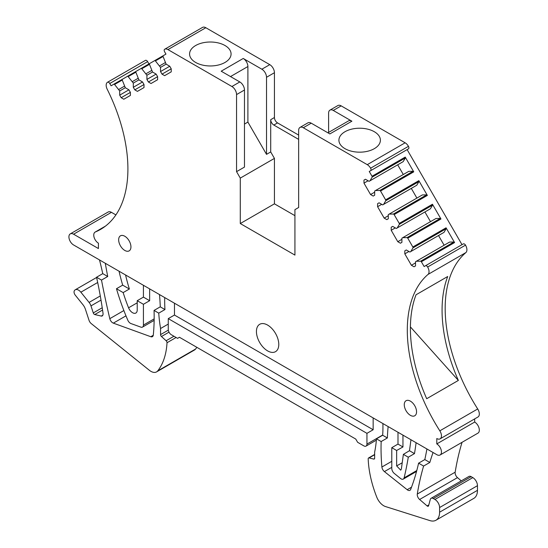<?xml version="1.0" encoding="UTF-8"?>
<svg xmlns="http://www.w3.org/2000/svg" width="548" height="548" viewBox="0 0 548 548"><rect width="100%" height="100%" fill="white"/><g stroke="black" fill="none" stroke-linecap="round" stroke-linejoin="round"><path stroke-width="0.82" d="M440.092 454.991A6.583 3.802 -120 0 0 441.099 449.716A6.583 3.802 -120 0 0 436.797 443.914L474.671 422.049A6.583 3.802 -120 0 1 478.973 427.851A6.583 3.802 -120 0 1 477.966 433.125L440.092 454.991A6.583 3.802 -120 0 1 436.797 454.669L73.576 244.963A6.583 3.802 -120 0 1 72.144 243.881L71.946 243.682A6.583 3.802 -120 0 1 70.281 233.88A6.583 3.802 -120 0 1 73.576 234.208L98.414 248.545L98.414 243.168A6.583 3.802 -120 0 1 94.112 237.366A6.583 3.802 -120 0 1 95.119 232.092A6.583 3.802 -120 0 1 95.373 231.962A132.15 76.295 -120 0 0 100.537 229.413A132.15 76.295 -120 0 0 107.203 89.235A6.583 3.802 -120 0 1 107.538 82.248A6.583 3.802 -120 0 1 107.572 82.227A2.192 1.267 -120 0 1 109.758 83.502L147.631 61.636L148.953 63.931M373.154 417.925L373.154 429.755L174.47 315.045L174.47 303.215M366.948 433.338L168.263 318.628L168.263 329.382A4.391 2.535 -120 0 0 171.366 334.76L177.573 338.342L179.436 337.267L355.768 439.071L357.632 442.298L363.845 445.887A4.391 2.535 -120 0 0 366.037 446.099A4.391 2.535 -120 0 0 366.948 444.092L366.948 433.338L373.154 429.755M374.647 454.47L368.551 457.984A1.754 1.014 -120 0 1 369.092 457.929L373.75 459.073A1.754 1.014 -120 0 0 374.284 459.019A1.754 1.014 -120 0 0 374.647 458.217L374.647 452.121A131.712 76.042 -120 0 0 376.455 438.832L382.668 435.242A131.712 76.042 -120 0 0 382.894 423.549M388.142 426.577A206.596 119.279 -120 0 0 387.368 437.962L381.161 441.544A206.596 119.279 -120 0 0 381.901 467.012A4.391 2.535 -120 0 0 384.408 471.595L407.171 489.707A4.391 2.535 -120 0 0 409.945 490.323A4.391 2.535 -120 0 0 410.664 489.433A314.696 181.689 -120 0 0 418.597 463.163L423.611 466.053A351.234 202.787 -120 0 0 417.288 494.056A4.391 2.535 -120 0 0 419.61 499.488L457.484 477.623L461.279 480.877M382.668 435.242L387.368 437.962M416.555 471.424L403.294 479.082A4.391 2.535 -120 0 1 400.485 478.445L394.279 473.424A4.391 2.535 -120 0 1 391.786 468.472L391.786 447.675L397.992 444.092L397.992 432.262M397.992 444.092L402.958 446.963L402.958 435.133M416.103 442.716A439.037 253.477 -120 0 1 414.487 453.614L409.472 450.716L410.966 439.756M414.487 453.614L408.281 457.203A439.037 253.477 -120 0 1 404.116 477.87A4.391 2.535 -120 0 1 403.294 479.082M433.05 452.504A351.234 202.787 -120 0 0 429.824 462.471L423.611 466.053M429.824 462.471L424.81 459.573A314.696 181.689 -120 0 0 426.913 448.956M436.797 443.914L436.797 438.537A6.583 3.802 -120 0 0 440.092 438.859A6.583 3.802 -120 0 0 439.832 430.831A132.15 76.295 -120 0 1 428.009 274.445A6.583 3.802 -120 0 0 427.639 267.013A2.192 1.267 -120 0 0 425.454 265.766L424.131 266.534L421.364 261.745A0.877 0.507 -120 0 0 420.645 261.197L416.391 261.245L449.607 242.065L453.86 242.017L420.645 261.197M404.808 250.82L406.294 249.963L404.808 250.82L404.808 253.861L411.397 265.266L414.028 266.787L415.514 265.931L415.514 261.752L416.391 261.245M406.294 249.963L409.918 252.053L410.795 251.546L412.959 247.888A0.877 0.507 -120 0 0 412.843 246.99L446.065 227.81L454.58 242.565A0.877 0.507 -120 0 0 453.86 242.017M391.204 227.242L392.683 226.386L391.204 227.242L391.204 230.283L397.786 241.695L400.424 243.216L401.903 242.36L401.903 238.175L402.78 237.668L407.034 237.62A0.877 0.507 -120 0 1 407.753 238.168L412.843 246.99M392.683 226.386L396.307 228.482L397.184 227.975L399.348 224.317A0.877 0.507 -120 0 0 399.232 223.413L432.454 204.24L440.969 218.995A0.877 0.507 -120 0 0 440.25 218.447L407.034 237.62M377.593 203.671L379.072 202.815L377.593 203.671L377.593 206.712L384.175 218.118L386.813 219.638L388.292 218.782L388.292 214.604L389.169 214.097L393.423 214.049A0.877 0.507 -120 0 1 394.142 214.597L399.232 223.413M379.072 202.815L382.696 204.904L383.573 204.397L385.737 200.739A0.877 0.507 -120 0 0 385.628 199.842L418.843 180.662L427.358 195.417A0.877 0.507 -120 0 0 426.639 194.869L393.423 214.049M408.452 148.844L370.571 170.716L408.452 148.844A2.192 1.267 -120 0 0 408.459 146.33L370.585 168.202A2.192 1.267 -120 0 1 370.571 170.716L369.249 171.476L372.017 176.271A0.877 0.507 -120 0 1 372.126 177.168L369.962 180.826L369.085 181.333L365.461 179.244L363.982 180.1L363.982 183.142L370.564 194.547L373.202 196.068L374.681 195.211L374.681 191.026L375.558 190.519L379.812 190.478A0.877 0.507 -120 0 1 380.531 191.026L385.628 199.842M370.585 168.202A6.583 3.802 -120 0 0 367.907 165.085A6.583 3.802 -120 0 0 367.256 164.66L303.304 127.739A6.583 3.802 -120 0 0 300.016 127.41A6.583 3.802 -120 0 0 298.646 130.431L298.646 207.5L294.927 209.651L294.927 255.101L240.284 223.55L274.432 203.835L294.927 215.665M298.646 135.089L277.541 122.903A4.391 2.535 -120 0 1 274.432 117.525L274.432 72.713A6.583 3.802 -120 0 0 269.78 64.65L205.829 27.729L167.948 49.594L231.907 86.516A6.583 3.802 -120 0 1 236.558 94.578L236.558 171.654L240.284 178.107L240.284 223.55M167.948 49.594A6.583 3.802 -120 0 0 167.304 49.272A6.583 3.802 -120 0 0 164.66 49.265A6.583 3.802 -120 0 0 164.626 49.286A2.192 1.267 -120 0 0 164.633 51.813L165.962 54.115L163.194 55.711A0.877 0.507 -120 0 0 163.078 56.478L166.126 64.157L169.75 66.246L171.229 68.815L171.229 71.857L164.647 75.658L162.009 74.138L160.53 71.569L160.53 67.39L155.399 60.91A0.877 0.507 -120 0 0 154.68 60.629L149.583 63.568A0.877 0.507 -120 0 0 149.474 64.335L152.515 72.014L156.139 74.103L157.619 76.672L157.619 79.713L151.036 83.515L148.398 81.995L146.919 79.426L146.919 75.247L141.788 68.767A0.877 0.507 -120 0 0 141.069 68.486L135.972 71.425A0.877 0.507 -120 0 0 135.863 72.192L138.904 79.871L142.528 81.96L144.008 84.529L144.008 87.57L140.72 89.475L137.425 91.372L134.787 89.851L133.308 87.29L133.308 83.104L128.177 76.624A0.877 0.507 -120 0 0 127.458 76.343L122.362 79.282A0.877 0.507 -120 0 0 122.252 80.049L125.293 87.728L128.917 89.824L130.397 92.386L130.397 95.427L127.109 97.332L123.814 99.229L121.177 97.708L119.697 95.147L119.697 90.961L114.566 84.488A0.877 0.507 -120 0 0 113.847 84.2L122.355 79.289L111.08 85.796L109.758 83.502M278.781 344.439A15.803 9.124 -120 0 0 271.883 328.533A15.803 9.124 -120 0 0 259.704 324.3A15.803 9.124 -120 0 0 256.43 331.533A15.803 9.124 -120 0 0 263.328 347.439A15.803 9.124 -120 0 0 275.507 351.672A15.803 9.124 -120 0 0 278.781 344.439M130.945 246.895A8.693 5.021 -120 0 0 127.15 238.147A8.693 5.021 -120 0 0 120.45 235.818A8.693 5.021 -120 0 0 118.656 239.798A8.693 5.021 -120 0 0 122.444 248.545A8.693 5.021 -120 0 0 129.143 250.874A8.693 5.021 -120 0 0 130.945 246.895M416.555 411.795A8.693 5.021 -120 0 0 412.76 403.047A8.693 5.021 -120 0 0 406.061 400.718A8.693 5.021 -120 0 0 404.266 404.698A8.693 5.021 -120 0 0 408.061 413.445A8.693 5.021 -120 0 0 414.754 415.774A8.693 5.021 -120 0 0 416.555 411.795M105.36 263.314A4.391 2.535 -120 0 0 105.442 264.15A663.923 383.319 -120 0 0 107.716 276.5L101.503 280.09A663.923 383.319 -120 0 0 109.812 318.669A4.391 2.535 -120 0 0 113.333 323.135L150.789 336.712A4.391 2.535 -120 0 0 152.413 336.664A4.391 2.535 -120 0 0 153.303 335.034A206.596 119.279 -120 0 0 154.05 310.421L158.749 313.134A131.712 76.042 -120 0 0 160.564 328.519L168.263 324.08M119.039 271.212A175.613 101.394 -120 0 0 122.677 285.138L129.369 289.002L123.163 292.591A131.712 76.042 -120 0 0 128.568 307.798A6.583 3.802 -120 0 0 135.856 313.038A6.583 3.802 -120 0 0 137.219 310.024L137.219 300.701L143.425 297.119L143.425 285.289M125.574 274.986A131.712 76.042 -120 0 0 129.369 289.002M107.716 276.5L102.764 273.644A351.234 202.787 -120 0 0 99.517 259.944M143.425 297.119L149.638 300.701L149.638 288.878M122.677 285.138L116.471 288.728A175.613 101.394 -120 0 0 127.794 320.176A4.391 2.535 -120 0 0 130.958 323.56L140.891 327.142A4.391 2.535 -120 0 0 142.514 327.088A4.391 2.535 -120 0 0 143.425 325.08L143.425 304.291L149.638 300.701M154.05 310.421L160.263 306.839A206.596 119.279 -120 0 0 159.489 294.564M164.729 297.591A131.712 76.042 -120 0 0 164.962 309.552L158.749 313.134M160.263 306.839L164.962 309.552M168.263 318.628L174.47 315.045M368.551 457.984A1.754 1.014 -120 0 0 368.188 458.854A87.81 50.697 -120 0 0 376.777 497.173A11.412 6.59 -120 0 0 385.504 506.558L429.913 520.6A17.563 10.138 -120 0 0 435.955 520.244A17.563 10.138 -120 0 0 439.592 512.202L439.592 507.544A6.583 3.802 -120 0 0 434.934 499.475L433.283 498.522A4.391 2.535 -120 0 0 431.091 498.303A4.391 2.535 -120 0 0 430.29 499.447L428.598 505.763A1.754 1.014 -120 0 1 428.276 506.222A1.754 1.014 -120 0 1 427.104 505.92L419.61 499.488M435.955 520.244L473.828 498.372A17.563 10.138 -120 0 0 477.466 490.337L477.466 485.679A6.583 3.802 -120 0 0 472.808 477.609L434.934 499.475M433.283 498.522L471.164 476.657L472.808 477.609M471.164 476.657A4.391 2.535 -120 0 0 468.965 476.438L431.091 498.303M462.053 442.318A351.234 202.787 -120 0 0 455.162 472.191A4.391 2.535 -120 0 0 457.484 477.623M474.671 422.049L474.671 418.898M440.092 438.859L477.966 416.994A6.583 3.802 -120 0 0 477.705 408.966L439.832 430.831M477.705 408.966A132.15 76.295 -120 0 1 465.882 252.58A6.583 3.802 -120 0 0 465.512 245.148A2.192 1.267 -120 0 0 463.327 243.901L425.454 265.766L463.327 243.901M369.249 171.476L407.123 149.611L462.005 244.668M380.531 191.026L413.754 171.846L405.232 157.091A0.877 0.507 -120 0 1 405.349 157.988L403.177 161.646L369.962 180.826M408.459 146.33A6.583 3.802 -120 0 0 405.13 142.795L367.256 164.66M327.923 132.808L348.596 120.868A6.583 3.802 60 0 1 351.891 121.197L333.266 110.443A6.583 3.802 -120 0 0 329.971 110.114L337.89 105.545A6.583 3.802 -120 0 1 341.178 105.874L405.13 142.795M351.891 121.197L329.848 133.924L311.223 123.17A6.583 3.802 -120 0 0 307.928 122.841L300.016 127.41M344.987 131.726A20.742 11.974 180 0 1 367.592 129.129A20.742 11.974 180 0 1 380.394 140.199A20.742 11.974 180 0 1 374.318 148.666A20.742 11.974 180 0 1 351.713 151.262A20.742 11.974 180 0 1 338.911 140.199A20.742 11.974 180 0 1 344.987 131.726M329.971 110.114A6.583 3.802 -120 0 0 328.608 113.135L328.608 132.411M269.78 64.65L261.862 69.219A6.583 3.802 -120 0 1 266.52 77.282L266.52 154.358L270.712 151.94L270.712 119.676A4.391 2.535 -120 0 0 271.329 122.183A4.391 2.535 -120 0 0 273.815 125.054L298.646 139.391M261.862 69.219L243.237 58.465A6.583 3.802 60 0 1 247.895 66.527L247.895 122.094L244.477 124.067M243.237 58.465L221.193 71.192L239.819 81.947L231.907 86.516M195.657 45.518A20.742 11.974 180 0 1 218.268 42.922A20.742 11.974 180 0 1 231.071 53.985A20.742 11.974 180 0 1 224.995 62.451A20.742 11.974 180 0 1 202.39 65.048A20.742 11.974 180 0 1 189.581 53.985A20.742 11.974 180 0 1 195.657 45.518M205.829 27.729A6.583 3.802 -120 0 0 202.534 27.4A6.583 3.802 -120 0 0 202.5 27.421L164.695 49.245M147.631 61.636A2.192 1.267 -120 0 0 145.446 60.362A6.583 3.802 -120 0 0 145.412 60.383A6.583 3.802 -120 0 0 145.378 60.403M70.281 233.88L108.155 212.014A6.583 3.802 -120 0 1 111.45 212.343L115.895 214.905M102.764 273.644L96.551 277.226L101.503 280.09M96.606 277.473L75.247 289.803A6.583 3.802 -120 0 1 80.871 292.194L89.084 302.414A6.583 3.802 -120 0 1 90.975 305.887L93.283 312.922A1.754 1.014 -120 0 0 94.756 314.545L101.291 316.08A2.637 1.521 -120 0 0 101.955 316.052A4.391 2.535 -120 0 0 102.161 315.956A4.391 2.535 -120 0 0 103.024 313.319A351.234 202.787 -120 0 0 96.551 277.226M75.247 289.803A6.583 3.802 -120 0 0 74.22 291.015A3.514 2.028 -120 0 0 75.282 295.18L82.899 304.654A8.782 5.069 -120 0 1 85.426 309.291L89.029 320.306A4.391 2.535 -120 0 0 91.249 323.594L149.323 370.256A11.412 6.59 -120 0 0 156.584 371.887A11.412 6.59 -120 0 0 157.728 370.893A87.81 50.697 -120 0 0 167.017 342.733A1.754 1.014 -120 0 0 166.119 340.746L161.461 336.513L169.01 332.156M156.584 371.887L194.458 350.021A11.412 6.59 -120 0 0 195.602 349.021A87.81 50.697 -120 0 0 196.855 347.322M168.325 330.136L160.564 334.616A1.754 1.014 -120 0 0 161.461 336.513M160.564 334.616L160.564 328.519M424.81 459.573L418.597 463.163M376.455 438.832L381.161 441.544M391.786 447.675L396.642 450.483L402.958 446.963M396.642 450.483L396.642 465.903L400.718 470.17L401.362 469.026L403.369 454.367L408.281 457.203M409.472 450.716L403.369 454.367M411.397 265.266L415.514 262.889M404.808 253.861L408.924 251.484M444.12 245.23L438.523 235.537M443.133 232.873L444.01 232.366L446.175 228.708A0.877 0.507 -120 0 0 446.065 227.81M410.795 251.546L444.01 232.366M402.78 237.668L435.996 218.488L440.25 218.447M397.786 241.695L401.903 239.318M391.204 230.283L395.314 227.906M430.509 221.659L424.912 211.966M429.522 209.302L430.399 208.795L432.564 205.137A0.877 0.507 -120 0 0 432.454 204.24M397.184 227.975L430.399 208.795M389.169 214.097L422.385 194.917L426.639 194.869M384.175 218.118L388.292 215.741M416.898 198.088L411.301 188.389M377.593 206.712L381.709 204.336M415.911 185.731L416.788 185.224L418.96 181.559A0.877 0.507 -120 0 0 418.843 180.662M383.573 204.397L416.788 185.224M413.754 171.846A0.877 0.507 -120 0 0 413.028 171.298L379.812 190.478M375.558 190.519L408.781 171.346L413.028 171.298M370.564 194.547L374.681 192.17M403.287 174.511L397.69 164.818M363.982 183.142L368.098 180.765M363.982 180.1L365.461 179.244M402.3 162.153L403.177 161.646M240.284 178.107L274.432 158.393L274.432 203.835M236.558 171.654L244.477 167.085L244.477 90.009A6.583 3.802 -120 0 0 239.819 81.947M270.712 151.94L274.432 158.393M266.52 154.358L247.895 122.094M162.009 74.138L171.229 68.815M160.53 71.569L169.75 66.246M160.53 67.39L166.126 64.157M159.653 65.87L165.249 62.636M154.68 60.629L163.188 55.711M148.398 81.995L157.619 76.672M146.919 79.426L156.139 74.103M146.919 75.247L152.515 72.014M146.042 73.727L151.638 70.493M141.069 68.486L149.577 63.568M134.787 89.851L144.008 84.529M133.308 87.29L142.528 81.96M133.308 83.104L138.904 79.871M132.431 81.584L138.028 78.35M127.458 76.343L135.966 71.432M121.177 97.708L130.397 92.386M119.697 95.147L128.917 89.824M119.697 90.961L125.293 87.728M118.82 89.44L124.417 86.207M116.471 288.728L123.163 292.591M137.219 300.701L143.425 304.291M416.042 294.783A132.15 76.295 -120 0 0 426.7 398.711L458.361 380.428A132.15 76.295 -120 0 1 447.709 276.5L416.042 294.783M410.418 326.923L458.361 380.428M382.682 435.009L366.948 444.092M391.786 461.306L381.901 467.012M416.788 470.547L404.116 477.87M143.425 325.08L154.159 318.881M374.599 458.587L373.75 459.073M369.092 457.929L374.647 454.724M477.466 490.337L439.592 512.202M439.592 507.544L477.466 485.679M428.817 504.934L427.104 505.92M455.162 472.191L417.288 494.056M465.882 252.58L428.009 274.445M465.512 245.148L427.639 267.013M372.017 176.271L405.232 157.091M394.142 214.597L427.358 195.417M407.753 238.168L440.969 218.995M421.364 261.745L454.58 242.565M341.178 105.874L333.266 110.443M311.223 123.17L303.304 127.739M277.541 122.903L273.815 125.054M274.432 117.525L270.712 119.676M274.432 72.713L266.52 77.282M145.446 60.362L107.572 82.227M105.326 226.214L95.373 231.962M111.45 212.343L73.576 234.208M102.346 315.833L101.955 316.052M102.825 315.196L101.291 316.08M94.756 314.545L102.565 310.038M102.229 307.757L93.283 312.922M90.975 305.887L101.01 300.099M100.291 295.941L89.084 302.414M80.871 292.194L97.688 282.487M195.602 349.021L157.728 370.893M176.1 337.493L167.017 342.733M173.928 336.239L166.119 340.746M123.869 310.552L109.812 318.669M106.127 263.752L105.442 264.15M153.269 335.28L150.789 336.712M113.333 323.135L125.978 315.84M137.219 302.804L128.568 307.798M411.514 487.199L407.171 489.707M384.408 471.595L391.786 467.341M396.642 465.903L402.218 462.793M412.959 247.888L446.175 228.708M399.348 224.317L432.564 205.137M385.737 200.739L418.96 181.559M372.126 177.168L405.349 157.988M244.477 90.009L236.558 94.578M155.399 60.91L163.078 56.478M141.788 68.767L149.474 64.335M128.177 76.624L135.863 72.192M114.566 84.488L122.252 80.049M247.895 66.527L230.509 76.569M376.36 440.147L366.037 446.099M202.534 27.4L164.66 49.265M145.412 60.383L107.538 82.248M105.442 226.132L95.119 232.092M154.139 320.381L142.514 327.088"/></g></svg>
